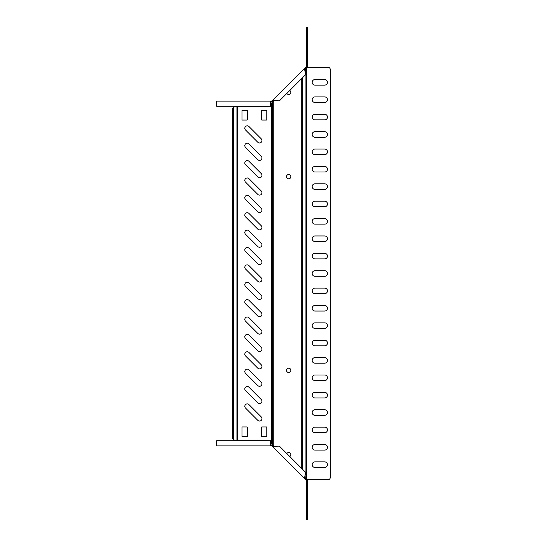 <?xml version="1.0" encoding="UTF-8"?>
<svg xmlns="http://www.w3.org/2000/svg" width="547" height="547" viewBox="0 0 547 547"><rect width="100%" height="100%" fill="white"/><g stroke="black" fill="none" stroke-linecap="round" stroke-linejoin="round"><path stroke-width="0.82" d="M259.531 421.053A2.434 2.434 0 0 0 261.247 416.896L248.96 404.609A2.434 2.434 0 0 0 245.521 404.609A2.434 2.434 0 0 0 245.521 408.048L257.808 420.342A2.434 2.434 0 0 0 259.531 421.053M259.531 403.672A2.434 2.434 0 0 0 261.247 399.522L248.96 387.228A2.434 2.434 0 0 0 245.521 387.228A2.434 2.434 0 0 0 245.521 390.674L257.808 402.961A2.434 2.434 0 0 0 259.531 403.672M259.531 386.291A2.434 2.434 0 0 0 261.247 382.141L248.96 369.854A2.434 2.434 0 0 0 245.521 369.854A2.434 2.434 0 0 0 245.521 373.293L257.808 385.58A2.434 2.434 0 0 0 259.531 386.291M259.531 368.917A2.434 2.434 0 0 0 261.247 364.76L248.96 352.473A2.434 2.434 0 0 0 245.521 352.473A2.434 2.434 0 0 0 245.521 355.912L257.808 368.199A2.434 2.434 0 0 0 259.531 368.917M259.531 351.536A2.434 2.434 0 0 0 261.247 347.379L248.96 335.092A2.434 2.434 0 0 0 245.521 335.092A2.434 2.434 0 0 0 245.521 338.531L257.808 350.825A2.434 2.434 0 0 0 259.531 351.536M259.531 334.155A2.434 2.434 0 0 0 261.247 329.998L248.96 317.711A2.434 2.434 0 0 0 245.521 317.711A2.434 2.434 0 0 0 245.521 321.151L257.808 333.444A2.434 2.434 0 0 0 259.531 334.155M259.531 316.775A2.434 2.434 0 0 0 261.247 312.624L248.96 300.33A2.434 2.434 0 0 0 245.521 300.33A2.434 2.434 0 0 0 245.521 303.776L257.808 316.063A2.434 2.434 0 0 0 259.531 316.775M259.531 299.394A2.434 2.434 0 0 0 261.247 295.243L248.96 282.949A2.434 2.434 0 0 0 245.521 282.949A2.434 2.434 0 0 0 245.521 286.396L257.808 298.683A2.434 2.434 0 0 0 259.531 299.394M259.531 282.013A2.434 2.434 0 0 0 261.247 277.862L248.96 265.575A2.434 2.434 0 0 0 245.521 265.575A2.434 2.434 0 0 0 245.521 269.015L257.808 281.302A2.434 2.434 0 0 0 259.531 282.013M259.531 264.639A2.434 2.434 0 0 0 261.247 260.481L248.96 248.194A2.434 2.434 0 0 0 245.521 248.194A2.434 2.434 0 0 0 245.521 251.634L257.808 263.921A2.434 2.434 0 0 0 259.531 264.639M259.531 247.258A2.434 2.434 0 0 0 261.247 243.1L248.96 230.813A2.434 2.434 0 0 0 245.521 230.813A2.434 2.434 0 0 0 245.521 234.253L257.808 246.547A2.434 2.434 0 0 0 259.531 247.258M259.531 229.877A2.434 2.434 0 0 0 261.247 225.726L248.96 213.433A2.434 2.434 0 0 0 245.521 213.433A2.434 2.434 0 0 0 245.521 216.872L257.808 229.166A2.434 2.434 0 0 0 259.531 229.877M259.531 212.496A2.434 2.434 0 0 0 261.247 208.345L248.96 196.052A2.434 2.434 0 0 0 245.521 196.052A2.434 2.434 0 0 0 245.521 199.498L257.808 211.785A2.434 2.434 0 0 0 259.531 212.496M259.531 195.115A2.434 2.434 0 0 0 261.247 190.965L248.96 178.678A2.434 2.434 0 0 0 245.521 178.678A2.434 2.434 0 0 0 245.521 182.117L257.808 194.404A2.434 2.434 0 0 0 259.531 195.115M259.531 177.741A2.434 2.434 0 0 0 261.247 173.584L248.96 161.297A2.434 2.434 0 0 0 245.521 161.297A2.434 2.434 0 0 0 245.521 164.736L257.808 177.023A2.434 2.434 0 0 0 259.531 177.741M259.531 160.36A2.434 2.434 0 0 0 261.247 156.203L248.96 143.916A2.434 2.434 0 0 0 245.521 143.916A2.434 2.434 0 0 0 245.521 147.355L257.808 159.649A2.434 2.434 0 0 0 259.531 160.36M259.531 142.979A2.434 2.434 0 0 0 261.247 138.829L248.96 126.535A2.434 2.434 0 0 0 245.521 126.535A2.434 2.434 0 0 0 245.521 129.974L257.808 142.268A2.434 2.434 0 0 0 259.531 142.979M288.672 174.5A2.154 2.154 0 0 0 286.519 176.66A2.154 2.154 0 0 0 288.672 178.814A2.154 2.154 0 0 0 290.826 176.66A2.154 2.154 0 0 0 288.672 174.5M288.672 368.186A2.154 2.154 0 0 0 286.519 370.34A2.154 2.154 0 0 0 288.672 372.5A2.154 2.154 0 0 0 290.826 370.34A2.154 2.154 0 0 0 288.672 368.186M286.826 93.434A2.154 2.154 0 0 0 290.751 92.901A2.154 2.154 0 0 0 289.78 90.481A2.154 2.154 0 0 1 290.197 93.852A2.154 2.154 0 0 1 286.826 93.434M288.672 452.519A2.154 2.154 0 0 0 286.826 453.566A2.154 2.154 0 0 1 290.751 454.099A2.154 2.154 0 0 1 289.78 456.519A2.154 2.154 0 0 0 290.197 453.148M242.376 120.039A0.349 0.349 0 0 1 242.027 119.69L242.027 110.651A0.349 0.349 0 0 1 242.376 110.303L246.964 110.303A0.349 0.349 0 0 1 247.312 110.651L247.312 119.69A0.349 0.349 0 0 1 246.964 120.039L242.376 120.039M247.312 436.349A0.349 0.349 0 0 1 246.964 436.697L242.376 436.697A0.349 0.349 0 0 1 242.027 436.349L242.027 427.31A0.349 0.349 0 0 1 242.376 426.961L246.964 426.961A0.349 0.349 0 0 1 247.312 427.31L247.312 436.349M268.379 440.691L267.859 440.171L234.725 440.171L233.337 439.638A2.085 2.085 0 0 1 232.639 438.085L232.639 108.915A2.085 2.085 0 0 1 233.337 107.362L233.337 439.638M274.396 446.79L270.341 442.653M271.51 443.822L271.51 103.178L270.341 104.347M268.379 106.309L267.859 106.829L234.725 106.829L233.337 107.362M266.772 119.69A0.349 0.349 0 0 1 266.43 120.039L261.835 120.039A0.349 0.349 0 0 1 261.493 119.69L261.493 110.651A0.349 0.349 0 0 1 261.835 110.303L266.43 110.303A0.349 0.349 0 0 1 266.772 110.651L266.772 119.69M266.772 436.349A0.349 0.349 0 0 1 266.43 436.697L261.835 436.697A0.349 0.349 0 0 1 261.493 436.349L261.493 427.31A0.349 0.349 0 0 1 261.835 426.961L266.43 426.961A0.349 0.349 0 0 1 266.772 427.31L266.772 436.349M274.396 100.21L271.51 103.178M306.737 479.623L328.173 479.623A2.085 2.085 0 0 0 330.258 477.538L330.258 69.462A2.085 2.085 0 0 0 328.173 67.377L306.737 67.377M314.963 85.106L324.699 85.106A2.783 2.783 0 0 0 327.475 82.323A2.783 2.783 0 0 0 324.699 79.541L314.963 79.541A2.783 2.783 0 0 0 312.18 82.323A2.783 2.783 0 0 0 314.963 85.106M314.963 102.487L324.699 102.487A2.783 2.783 0 0 0 327.475 99.704A2.783 2.783 0 0 0 324.699 96.922L314.963 96.922A2.783 2.783 0 0 0 312.18 99.704A2.783 2.783 0 0 0 314.963 102.487M314.963 119.861L324.699 119.861A2.783 2.783 0 0 0 327.475 117.085A2.783 2.783 0 0 0 324.699 114.302L314.963 114.302A2.783 2.783 0 0 0 312.18 117.085A2.783 2.783 0 0 0 314.963 119.861M314.963 137.242L324.699 137.242A2.783 2.783 0 0 0 327.475 134.466A2.783 2.783 0 0 0 324.699 131.683L314.963 131.683A2.783 2.783 0 0 0 312.18 134.466A2.783 2.783 0 0 0 314.963 137.242M314.963 154.623L324.699 154.623A2.783 2.783 0 0 0 327.475 151.84A2.783 2.783 0 0 0 324.699 149.064L314.963 149.064A2.783 2.783 0 0 0 312.18 151.84A2.783 2.783 0 0 0 314.963 154.623M314.963 172.004L324.699 172.004A2.783 2.783 0 0 0 327.475 169.221A2.783 2.783 0 0 0 324.699 166.438L314.963 166.438A2.783 2.783 0 0 0 312.18 169.221A2.783 2.783 0 0 0 314.963 172.004M314.963 189.385L324.699 189.385A2.783 2.783 0 0 0 327.475 186.602A2.783 2.783 0 0 0 324.699 183.819L314.963 183.819A2.783 2.783 0 0 0 312.18 186.602A2.783 2.783 0 0 0 314.963 189.385M314.963 206.759L324.699 206.759A2.783 2.783 0 0 0 327.475 203.983A2.783 2.783 0 0 0 324.699 201.2L314.963 201.2A2.783 2.783 0 0 0 312.18 203.983A2.783 2.783 0 0 0 314.963 206.759M314.963 224.14L324.699 224.14A2.783 2.783 0 0 0 327.475 221.364A2.783 2.783 0 0 0 324.699 218.581L314.963 218.581A2.783 2.783 0 0 0 312.18 221.364A2.783 2.783 0 0 0 314.963 224.14M314.963 241.521L324.699 241.521A2.783 2.783 0 0 0 327.475 238.738A2.783 2.783 0 0 0 324.699 235.962L314.963 235.962A2.783 2.783 0 0 0 312.18 238.738A2.783 2.783 0 0 0 314.963 241.521M314.963 258.902L324.699 258.902A2.783 2.783 0 0 0 327.475 256.119A2.783 2.783 0 0 0 324.699 253.343L314.963 253.343A2.783 2.783 0 0 0 312.18 256.119A2.783 2.783 0 0 0 314.963 258.902M314.963 276.283L324.699 276.283A2.783 2.783 0 0 0 327.475 273.5A2.783 2.783 0 0 0 324.699 270.717L314.963 270.717A2.783 2.783 0 0 0 312.18 273.5A2.783 2.783 0 0 0 314.963 276.283M314.963 293.657L324.699 293.657A2.783 2.783 0 0 0 327.475 290.881A2.783 2.783 0 0 0 324.699 288.098L314.963 288.098A2.783 2.783 0 0 0 312.18 290.881A2.783 2.783 0 0 0 314.963 293.657M314.963 311.038L324.699 311.038A2.783 2.783 0 0 0 327.475 308.262A2.783 2.783 0 0 0 324.699 305.479L314.963 305.479A2.783 2.783 0 0 0 312.18 308.262A2.783 2.783 0 0 0 314.963 311.038M314.963 328.419L324.699 328.419A2.783 2.783 0 0 0 327.475 325.636A2.783 2.783 0 0 0 324.699 322.86L314.963 322.86A2.783 2.783 0 0 0 312.18 325.636A2.783 2.783 0 0 0 314.963 328.419M314.963 345.8L324.699 345.8A2.783 2.783 0 0 0 327.475 343.017A2.783 2.783 0 0 0 324.699 340.241L314.963 340.241A2.783 2.783 0 0 0 312.18 343.017A2.783 2.783 0 0 0 314.963 345.8M314.963 363.181L324.699 363.181A2.783 2.783 0 0 0 327.475 360.398A2.783 2.783 0 0 0 324.699 357.615L314.963 357.615A2.783 2.783 0 0 0 312.18 360.398A2.783 2.783 0 0 0 314.963 363.181M314.963 380.562L324.699 380.562A2.783 2.783 0 0 0 327.475 377.779A2.783 2.783 0 0 0 324.699 374.996L314.963 374.996A2.783 2.783 0 0 0 312.18 377.779A2.783 2.783 0 0 0 314.963 380.562M314.963 397.936L324.699 397.936A2.783 2.783 0 0 0 327.475 395.16A2.783 2.783 0 0 0 324.699 392.377L314.963 392.377A2.783 2.783 0 0 0 312.18 395.16A2.783 2.783 0 0 0 314.963 397.936M314.963 415.317L324.699 415.317A2.783 2.783 0 0 0 327.475 412.534A2.783 2.783 0 0 0 324.699 409.758L314.963 409.758A2.783 2.783 0 0 0 312.18 412.534A2.783 2.783 0 0 0 314.963 415.317M314.963 432.698L324.699 432.698A2.783 2.783 0 0 0 327.475 429.915A2.783 2.783 0 0 0 324.699 427.139L314.963 427.139A2.783 2.783 0 0 0 312.18 429.915A2.783 2.783 0 0 0 314.963 432.698M314.963 450.078L324.699 450.078A2.783 2.783 0 0 0 327.475 447.296A2.783 2.783 0 0 0 324.699 444.513L314.963 444.513A2.783 2.783 0 0 0 312.18 447.296A2.783 2.783 0 0 0 314.963 450.078M314.963 467.459L324.699 467.459A2.783 2.783 0 0 0 327.475 464.676A2.783 2.783 0 0 0 324.699 461.894L314.963 461.894A2.783 2.783 0 0 0 312.18 464.676A2.783 2.783 0 0 0 314.963 467.459M270.341 101.961L271.647 101.961L271.647 101.092L272.987 99.896L279.339 100.921L305.506 74.748L305.103 69.018L306.922 67.199L306.382 66.467A0.349 0.349 0 0 0 306.409 66.337L306.409 27.35L307.277 27.35L307.277 28.738L306.409 28.738M270.341 101.092L216.742 101.092L216.742 106.309L270.341 106.309L270.341 101.092L271.647 101.092M263.668 101.092L264.016 101.092L263.668 101.092M305 71.575L304.488 68.402L305.103 69.018M271.647 101.961L273.603 100.511L272.987 99.896L306.306 66.584M273.603 100.511L276.167 100.409M272.509 101.605L271.893 100.99M306.922 67.199L307.182 66.802L306.382 66.467M307.182 66.802A1.217 1.217 0 0 0 307.277 66.337L307.277 28.738M270.341 445.908L216.742 445.908L216.742 440.691L270.341 440.691L270.341 445.908L271.647 445.908L271.647 445.039L270.341 445.039M307.277 480.663L306.409 480.663A0.349 0.349 0 0 0 306.382 480.533L307.182 480.198A1.217 1.217 0 0 1 307.277 480.663L307.277 518.262L306.409 518.262L306.409 519.65L307.277 519.65L307.277 518.262M306.409 480.663L306.409 518.262M273.288 446.167L272.673 446.783L271.893 446.01L272.509 445.395L273.603 446.489L279.339 446.078L305.506 472.252L304.488 478.598L305.103 477.982L306.922 479.801L306.382 480.533M273.603 446.489L272.987 447.104L276.167 446.591M305 475.425L305.103 477.982M307.182 480.198L306.922 479.801M272.673 446.783L306.306 480.416M301.37 475.48L272.987 447.104M272.509 445.395L271.647 445.039M237.268 106.829L237.268 440.171M272.003 444.547L272.003 102.453M272.262 444.916L272.262 102.084M301.732 78.529L301.732 468.471M273.247 445.634L273.247 101.366M233.665 107.123L233.665 439.877M236.94 106.829L236.94 440.171M302.717 77.544L302.717 469.456M305.93 68.184L305.93 478.816M306.423 67.698L306.423 479.302M305.527 67.356L306.142 67.972M273.288 100.833L272.673 100.217M307.277 66.337L306.409 66.337M305.527 479.644L306.142 479.028"/></g></svg>
